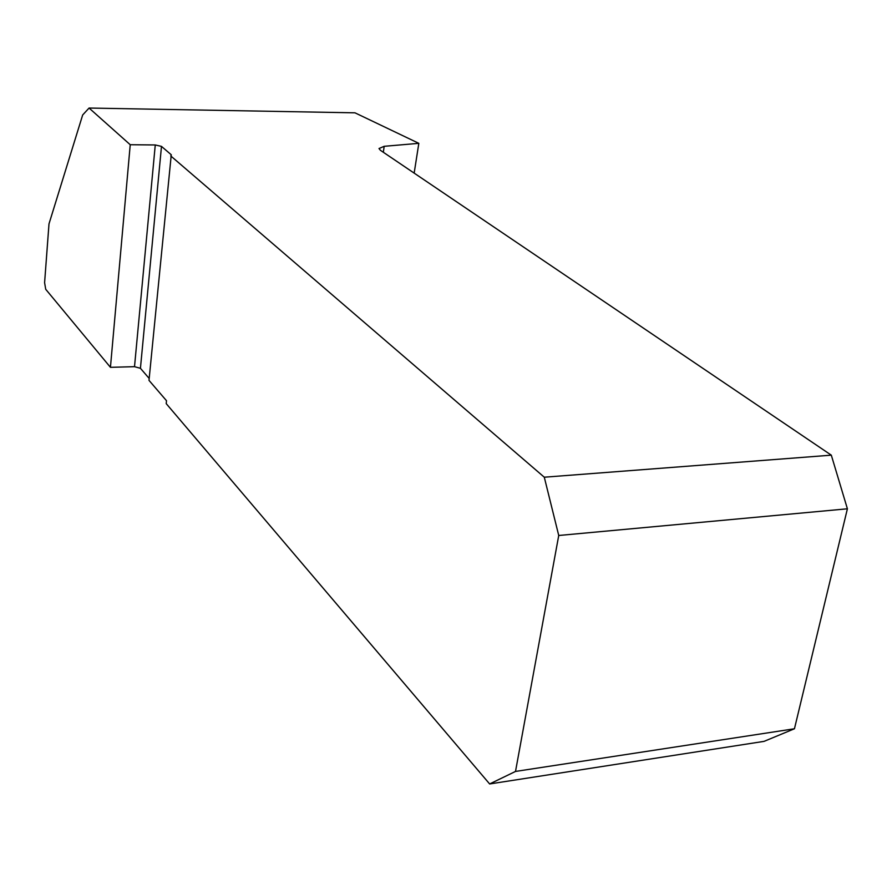 <?xml version="1.0" encoding="UTF-8"?>
<svg xmlns="http://www.w3.org/2000/svg" width="892" height="892" viewBox="0 0 892 892"><rect width="100%" height="100%" fill="white"/><g stroke="black" fill="none" stroke-linecap="round" stroke-linejoin="round"><path stroke-width="1.34" d="M414.167 173.115L418.827 143.333L354.983 112.827L89.066 108.044L130.232 144.727L110.441 367.326L45.715 289.287L44.6 282.697L48.993 223.892L82.666 114.99L89.066 108.044M171.164 155.721L171.264 154.773L161.485 146.388L155.264 144.961L130.232 144.727M171.264 154.773L148.997 380.371L166.503 400.72L166.213 403.63L489.641 783.957L515.509 771.435L558.738 535.49L544.287 477.209L170.718 155.899M418.827 143.333L384.173 146.31L379 148.529L380.393 150.28L831.311 455.165L544.287 477.209M558.738 535.49L847.4 508.797L794.449 728.764L764.076 741.363L489.641 783.957M161.485 146.388L140.434 368.307L134.514 366.679L110.441 367.326M140.434 368.307L149.187 378.453M794.449 728.764L515.509 771.435M847.4 508.797L831.311 455.165M384.173 146.31L383.348 152.276M155.264 144.961L134.514 366.679"/></g></svg>
